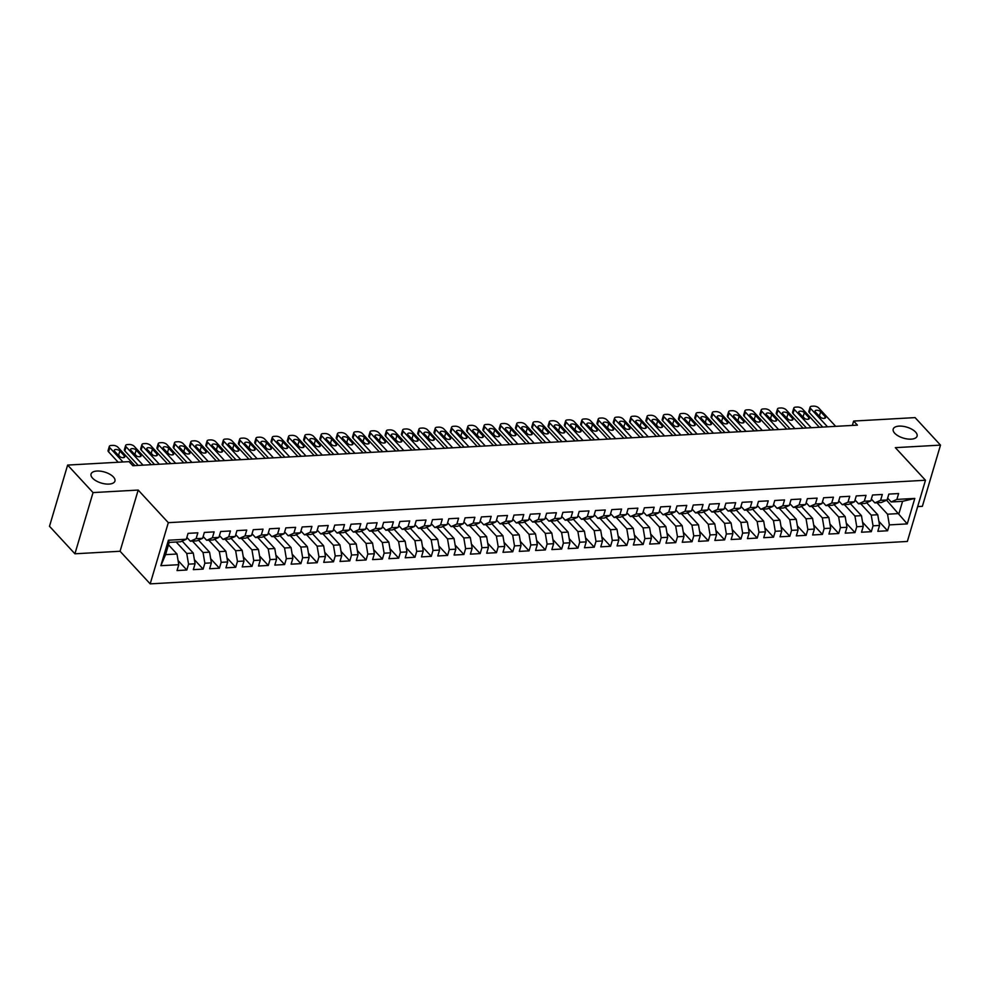 <?xml version="1.0" encoding="UTF-8"?>
<svg xmlns="http://www.w3.org/2000/svg" width="990" height="990" viewBox="0 0 990 990"><rect width="100%" height="100%" fill="white"/><g stroke="black" fill="none" stroke-linecap="round" stroke-linejoin="round"><path stroke-width="1.49" d="M894.712 433.224A12.449 5.742 -163.5 0 1 893.203 429.103A12.449 5.742 -163.5 0 1 902.818 426.282A12.449 5.742 -163.5 0 1 915.564 432.048A12.449 5.742 -163.5 0 1 917.074 436.169A12.449 5.742 -163.5 0 1 907.459 438.991A12.449 5.742 -163.5 0 1 894.712 433.224M92.565 478.145A12.449 5.742 -163.5 0 1 91.055 474.037A12.449 5.742 -163.5 0 1 100.671 471.203A12.449 5.742 -163.5 0 1 113.417 476.982A12.449 5.742 -163.5 0 1 114.927 481.103A12.449 5.742 -163.5 0 1 105.311 483.924A12.449 5.742 -163.5 0 1 92.565 478.145M917.68 506.583L922.371 506.323L940.5 445.116L915.082 417.607L853.64 421.059L852.353 425.415M150.183 583.865L907.347 541.456L925.477 480.249L168.312 522.671L150.183 583.865L120.062 551.257L138.192 490.062L93.048 492.587L74.918 553.794L120.062 551.257M74.918 553.794L49.5 526.284L67.629 465.077L93.048 492.587M160.85 565.698L168.399 540.231L186.33 539.228L180.601 541.765L169.191 542.409L165.565 554.648L160.85 565.698L178.782 564.696L177.037 570.562L186.813 570.017L188.558 564.152L195.079 563.78L193.335 569.658L203.111 569.101L204.856 563.236L211.377 562.865L209.633 568.743L219.409 568.198L221.154 562.32L227.675 561.961L225.93 567.827L235.707 567.282L237.452 561.404L243.973 561.045L242.228 566.911L252.004 566.367L253.749 560.501L260.271 560.13L258.526 566.008L268.302 565.451L270.047 559.585L276.569 559.214L274.824 565.092L284.6 564.548L286.345 558.669L292.854 558.311L291.122 564.176L300.898 563.632L302.643 557.754L309.152 557.395L307.42 563.261L317.196 562.716L318.941 556.85L325.45 556.479L323.718 562.357L333.494 561.8L335.239 555.935L341.748 555.563L340.015 561.441L349.792 560.897L351.537 555.019L358.046 554.66L356.313 560.526L366.09 559.981L367.822 554.103L374.344 553.744L372.611 559.61L382.387 559.065L384.12 553.2L390.642 552.828L388.909 558.694L398.685 558.15L400.418 552.284L406.94 551.913L405.207 557.791L414.983 557.234L416.716 551.368L423.237 550.997L421.505 556.875L431.281 556.331L433.014 550.452L439.535 550.093L437.79 555.959L447.579 555.415L449.312 549.537L455.833 549.178L454.088 555.043L463.877 554.499L465.609 548.633L472.131 548.262L470.386 554.14L480.175 553.583L481.907 547.718L488.429 547.346L486.684 553.224L496.46 552.68L498.205 546.802L504.727 546.443L502.982 552.309L512.758 551.764L514.503 545.886L521.025 545.527L519.28 551.393L529.056 550.848L530.801 544.983L537.322 544.611L535.578 550.49L545.354 549.933L547.099 544.067L553.62 543.696L551.875 549.574L561.652 549.029L563.397 543.151L569.918 542.792L568.173 548.658L577.95 548.114L579.695 542.235L586.216 541.876L584.471 547.742L594.248 547.198L595.992 541.332L602.502 540.961L600.769 546.839L610.545 546.282L612.29 540.416L618.8 540.045L617.067 545.923L626.843 545.379L628.588 539.5L635.097 539.142L633.365 545.007L643.141 544.463L644.886 538.585L651.395 538.226L649.663 544.092L659.439 543.547L661.184 537.669L667.693 537.31L665.961 543.176L675.737 542.631L677.469 536.766L683.991 536.394L682.259 542.273L692.035 541.716L693.767 535.85L700.289 535.479L698.556 541.357L708.333 540.812L710.065 534.934L716.587 534.575L714.854 540.441L724.63 539.896L726.363 534.018L732.885 533.659L731.152 539.525L740.928 538.981L742.661 533.115L749.183 532.744L747.438 538.622L757.226 538.065L758.959 532.199L765.48 531.828L763.736 537.706L773.524 537.162L775.257 531.284L781.778 530.925L780.033 536.79L789.822 536.246L791.554 530.368L798.076 530.009L796.331 535.875L806.107 535.33L807.852 529.464L814.374 529.093L812.629 534.971L822.405 534.414L824.15 528.549L830.672 528.177L828.927 534.056L838.703 533.511L840.448 527.633L846.97 527.274L845.225 533.14L855.001 532.595L856.746 526.717L863.268 526.358L861.523 532.224L871.299 531.679L873.044 525.814L879.566 525.442L877.821 531.321L887.597 530.764L878.86 521.309M886.595 500.197L907.261 523.896L914.81 498.416L896.878 499.418L898.623 493.552L888.847 494.097L887.102 499.975L880.593 500.334L882.325 494.468L872.549 495.012L870.804 500.878L864.295 501.249L866.027 495.371L856.251 495.928L854.506 501.794L847.997 502.165L849.729 496.287L839.953 496.844L838.208 502.71L831.699 503.081L833.432 497.203L823.655 497.747L821.923 503.625L815.401 503.984L817.134 498.118L807.357 498.663L805.625 504.541L799.103 504.9L800.836 499.034L791.06 499.579L789.327 505.445L782.805 505.816L784.538 499.938L774.762 500.495L773.029 506.36L766.508 506.732L768.24 500.853L758.464 501.398L756.731 507.276L750.21 507.635L751.942 501.769L742.166 502.314L740.433 508.192L733.912 508.551L735.657 502.685L725.868 503.229L724.135 509.095L717.614 509.466L719.359 503.588L709.57 504.145L707.838 510.011L701.316 510.382L703.061 504.504L693.272 505.049L691.54 510.927L685.018 511.286L686.763 505.42L676.987 505.964L675.242 511.842L668.72 512.201L670.465 506.336L660.689 506.88L658.944 512.746L652.422 513.117L654.167 507.239L644.391 507.796L642.646 513.662L636.125 514.033L637.869 508.155L628.093 508.699L626.348 514.577L619.827 514.936L621.572 509.07L611.795 509.615L610.05 515.493L603.529 515.852L605.274 509.986L595.497 510.531L593.753 516.396L587.231 516.768L588.976 510.902L579.2 511.446L577.455 517.312L570.945 517.683L572.678 511.805L562.902 512.362L561.157 518.228L554.648 518.599L556.38 512.721L546.604 513.265L544.859 519.144L538.35 519.503L540.082 513.637L530.306 514.181L528.561 520.059L522.052 520.418L523.784 514.553L514.008 515.097L512.275 520.963L505.754 521.334L507.486 515.456L497.71 516.013L495.978 521.879L489.456 522.25L491.189 516.372L481.412 516.916L479.68 522.794L473.158 523.153L474.891 517.287L465.114 517.832L463.382 523.71L456.86 524.069L458.593 518.203L448.817 518.748L447.084 524.613L440.562 524.985L442.295 519.107L432.519 519.663L430.786 525.529L424.264 525.9L426.009 520.022L416.221 520.567L414.488 526.445L407.967 526.804L409.712 520.938L399.923 521.482L398.19 527.361L391.669 527.72L393.414 521.854L383.625 522.398L381.893 528.264L375.371 528.635L377.116 522.757L367.339 523.314L365.595 529.18L359.073 529.551L360.818 523.673L351.042 524.217L349.297 530.096L342.775 530.454L344.52 524.589L334.744 525.133L332.999 531.011L326.477 531.37L328.222 525.504L318.446 526.049L316.701 531.927L310.179 532.286L311.924 526.42L302.148 526.965L300.403 532.83L293.882 533.202L295.626 527.324L285.85 527.88L284.105 533.746L277.584 534.117L279.329 528.239L269.552 528.784L267.807 534.662L261.298 535.021L263.031 529.155L253.254 529.7L251.51 535.578L245 535.937L246.733 530.071L236.957 530.615L235.212 536.481L228.702 536.852L230.435 530.974L220.659 531.531L218.914 537.397L212.404 537.768L214.137 531.89L204.361 532.434L202.628 538.312L196.107 538.671L197.839 532.806L188.063 533.35L186.33 539.228M907.261 523.896L889.342 524.898L887.597 530.764M67.629 465.077L129.071 461.637L132.833 465.721L857.414 425.131L853.64 421.059M866.646 502.734L877.759 514.75L871.237 515.122L860.657 503.675M879.566 525.442L877.759 514.75M873.044 525.814L871.237 515.122M914.81 498.416L902.571 501.324L891.161 501.967L887.646 498.156M896.878 499.418L891.161 501.967M850.348 503.638L861.461 515.666L854.939 516.025L844.371 504.591M863.268 526.358L861.461 515.666M856.746 526.717L854.939 516.025M887.102 499.975L881.385 502.512L874.863 502.883L871.349 499.071M880.593 500.334L874.863 502.883M834.05 504.554L845.163 516.582L838.641 516.941L828.073 505.494M846.97 527.274L845.163 516.582M840.448 527.633L838.641 516.941M870.804 500.878L865.087 503.427L858.565 503.786L855.051 499.987M864.295 501.249L858.565 503.786M817.752 505.469L828.865 517.485L822.344 517.857L811.775 506.41M830.672 528.177L828.865 517.485M824.15 528.549L822.344 517.857M854.506 501.794L848.789 504.343L842.267 504.702L838.753 500.903M847.997 502.165L842.267 504.702M801.455 506.385L812.567 518.401L806.046 518.772L795.477 507.325M814.374 529.093L812.567 518.401M807.852 529.464L806.046 518.772M838.208 502.71L832.491 505.246L825.969 505.618L822.455 501.806M831.699 503.081L825.969 505.618M785.157 507.288L796.269 519.317L789.748 519.676L779.179 508.241M798.076 530.009L796.269 519.317M791.554 530.368L789.748 519.676M821.923 503.625L816.193 506.162L809.672 506.534L806.157 502.722M815.401 503.984L809.672 506.534M768.859 508.204L779.971 520.233L773.45 520.591L762.882 509.145M781.778 530.925L779.971 520.233M775.257 531.284L773.45 520.591M805.625 504.541L799.895 507.078L793.374 507.437L789.859 503.638M799.103 504.9L793.374 507.437M752.573 509.12L763.674 521.136L757.152 521.507L746.584 510.06M765.48 531.828L763.674 521.136M758.959 532.199L757.152 521.507M789.327 505.445L783.597 507.994L777.076 508.353L773.561 504.554M782.805 505.816L777.076 508.353M736.275 510.036L747.376 522.052L740.854 522.423L730.286 510.976M749.183 532.744L747.376 522.052M742.661 533.115L740.854 522.423M773.029 506.36L767.299 508.897L760.778 509.268L757.263 505.457M766.508 506.732L760.778 509.268M719.977 510.951L731.078 522.968L724.556 523.326L713.988 511.892M732.885 533.659L731.078 522.968M726.363 534.018L724.556 523.326M756.731 507.276L751.002 509.813L744.48 510.184L740.966 506.373M750.21 507.635L744.48 510.184M703.68 511.855L714.78 523.883L708.258 524.242L697.69 512.795M716.587 534.575L714.78 523.883M710.065 534.934L708.258 524.242M740.433 508.192L734.704 510.729L728.182 511.088L724.668 507.288M733.912 508.551L728.182 511.088M687.382 512.771L698.482 524.787L691.961 525.158L681.392 513.711M700.289 535.479L698.482 524.787M693.767 535.85L691.961 525.158M724.135 509.095L718.406 511.644L711.884 512.003L708.37 508.204M717.614 509.466L711.884 512.003M671.084 513.686L682.184 525.702L675.675 526.074L665.094 514.627M683.991 536.394L682.184 525.702M677.469 536.766L675.675 526.074M707.838 510.011L702.108 512.548L695.586 512.919L692.072 509.108M701.316 510.382L695.586 512.919M654.786 514.602L665.886 526.618L659.377 526.989L648.797 515.543M667.693 537.31L665.886 526.618M661.184 537.669L659.377 526.989M691.54 510.927L685.81 513.464L679.301 513.835L675.774 510.023M685.018 511.286L679.301 513.835M638.488 515.505L649.588 527.534L643.079 527.893L632.499 516.446M651.395 538.226L649.588 527.534M644.886 538.585L643.079 527.893M675.242 511.842L669.512 514.379L663.003 514.738L659.476 510.939M668.72 512.201L663.003 514.738M622.19 516.421L633.291 528.45L626.781 528.808L616.201 517.362M635.097 539.142L633.291 528.45M628.588 539.5L626.781 528.808M658.944 512.746L653.214 515.295L646.705 515.654L643.178 511.855M652.422 513.117L646.705 515.654M605.892 517.337L617.005 529.353L610.484 529.724L599.903 518.277M618.8 540.045L617.005 529.353M612.29 540.416L610.484 529.724M642.646 513.662L636.916 516.198L630.407 516.57L626.893 512.758M636.125 514.033L630.407 516.57M589.595 518.253L600.707 530.269L594.186 530.64L583.605 519.193M602.502 540.961L600.707 530.269M595.992 541.332L594.186 530.64M626.348 514.577L620.631 517.114L614.109 517.485L610.595 513.674M619.827 514.936L614.109 517.485M573.297 519.156L584.409 531.185L577.888 531.543L567.307 520.109M586.216 541.876L584.409 531.185M579.695 542.235L577.888 531.543M610.05 515.493L604.333 518.03L597.812 518.401L594.297 514.59M603.529 515.852L597.812 518.401M556.999 520.072L568.111 532.1L561.59 532.459L551.009 521.012M569.918 542.792L568.111 532.1M563.397 543.151L561.59 532.459M593.753 516.396L588.035 518.946L581.514 519.304L577.999 515.505M587.231 516.768L581.514 519.304M540.701 520.988L551.814 533.004L545.292 533.375L534.724 521.928M553.62 543.696L551.814 533.004M547.099 544.067L545.292 533.375M577.455 517.312L571.737 519.861L565.216 520.22L561.701 516.421M570.945 517.683L565.216 520.22M524.403 521.903L535.516 533.919L528.994 534.291L518.426 522.844M537.322 544.611L535.516 533.919M530.801 544.983L528.994 534.291M561.157 518.228L555.439 520.765L548.918 521.136L545.403 517.325M554.648 518.599L548.918 521.136M508.105 522.807L519.218 534.835L512.696 535.194L502.128 523.76M521.025 545.527L519.218 534.835M514.503 545.886L512.696 535.194M544.859 519.144L539.142 521.681L532.62 522.052L529.106 518.24M538.35 519.503L532.62 522.052M491.807 523.722L502.92 535.751L496.398 536.11L485.83 524.663M504.727 546.443L502.92 535.751M498.205 546.802L496.398 536.11M528.561 520.059L522.844 522.596L516.322 522.955L512.808 519.156M522.052 520.418L516.322 522.955M475.509 524.638L486.622 536.654L480.101 537.025L469.532 525.579M488.429 547.346L486.622 536.654M481.907 547.718L480.101 537.025M512.275 520.963L506.546 523.512L500.024 523.871L496.51 520.072M505.754 521.334L500.024 523.871M459.212 525.554L470.324 537.57L463.803 537.941L453.234 526.494M472.131 548.262L470.324 537.57M465.609 548.633L463.803 537.941M495.978 521.879L490.248 524.415L483.726 524.787L480.212 520.975M489.456 522.25L483.726 524.787M442.926 526.47L454.026 538.486L447.505 538.845L436.937 527.41M455.833 549.178L454.026 538.486M449.312 549.537L447.505 538.845M479.68 522.794L473.95 525.331L467.429 525.702L463.914 521.891M473.158 523.153L467.429 525.702M426.628 527.373L437.729 539.402L431.207 539.76L420.639 528.314M439.535 550.093L437.729 539.402M433.014 550.452L431.207 539.76M463.382 523.71L457.652 526.247L451.131 526.606L447.616 522.807M456.86 524.069L451.131 526.606M410.33 528.289L421.431 540.317L414.909 540.676L404.341 529.229M423.237 550.997L421.431 540.317M416.716 551.368L414.909 540.676M447.084 524.613L441.354 527.163L434.833 527.521L431.318 523.722M440.562 524.985L434.833 527.521M394.032 529.205L405.133 541.221L398.611 541.592L388.043 530.145M406.94 551.913L405.133 541.221M400.418 552.284L398.611 541.592M430.786 525.529L425.057 528.066L418.535 528.437L415.02 524.626M424.264 525.9L418.535 528.437M377.735 530.12L388.835 542.136L382.313 542.508L371.745 531.061M390.642 552.828L388.835 542.136M384.12 553.2L382.313 542.508M414.488 526.445L408.759 528.982L402.237 529.353L398.723 525.542M407.967 526.804L402.237 529.353M361.437 531.024L372.537 543.052L366.028 543.411L355.447 531.976M374.344 553.744L372.537 543.052M367.822 554.103L366.028 543.411M398.19 527.361L392.461 529.898L385.939 530.256L382.425 526.457M391.669 527.72L385.939 530.256M345.139 531.939L356.239 543.968L349.73 544.327L339.149 532.88M358.046 554.66L356.239 543.968M351.537 555.019L349.73 544.327M381.893 528.264L376.163 530.813L369.654 531.172L366.127 527.373M375.371 528.635L369.654 531.172M328.841 532.855L339.941 544.871L333.432 545.243L322.851 533.796M341.748 555.563L339.941 544.871M335.239 555.935L333.432 545.243M365.595 529.18L359.865 531.729L353.356 532.088L349.829 528.276M359.073 529.551L353.356 532.088M312.543 533.771L323.643 545.787L317.134 546.158L306.553 534.711M325.45 556.479L323.643 545.787M318.941 556.85L317.134 546.158M349.297 530.096L343.567 532.632L337.058 533.004L333.531 529.192M342.775 530.454L337.058 533.004M296.245 534.674L307.358 546.703L300.836 547.062L290.256 535.627M309.152 557.395L307.358 546.703M302.643 557.754L300.836 547.062M332.999 531.011L327.269 533.548L320.76 533.919L317.246 530.108M326.477 531.37L320.76 533.919M279.947 535.59L291.06 547.619L284.538 547.977L273.958 536.531M292.854 558.311L291.06 547.619M286.345 558.669L284.538 547.977M316.701 531.927L310.984 534.464L304.462 534.823L300.948 531.024M310.179 532.286L304.462 534.823M263.649 536.506L274.762 548.522L268.24 548.893L257.66 537.446M276.569 559.214L274.762 548.522M270.047 559.585L268.24 548.893M300.403 532.83L294.686 535.38L288.164 535.739L284.65 531.939M293.882 533.202L288.164 535.739M247.352 537.422L258.464 549.438L251.943 549.809L241.362 538.362M260.271 560.13L258.464 549.438M253.749 560.501L251.943 549.809M284.105 533.746L278.388 536.283L271.866 536.654L268.352 532.843M277.584 534.117L271.866 536.654M231.054 538.337L242.166 550.353L235.645 550.712L225.077 539.278M243.973 561.045L242.166 550.353M237.452 561.404L235.645 550.712M267.807 534.662L262.09 537.199L255.569 537.57L252.054 533.759M261.298 535.021L255.569 537.57M214.756 539.241L225.869 551.269L219.347 551.628L208.779 540.181M227.675 561.961L225.869 551.269M221.154 562.32L219.347 551.628M251.51 535.578L245.792 538.115L239.271 538.473L235.756 534.674M245 535.937L239.271 538.473M198.458 540.156L209.571 552.173L203.049 552.544L192.481 541.097M211.377 562.865L209.571 552.173M204.856 563.236L203.049 552.544M235.212 536.481L229.494 539.03L222.973 539.389L219.458 535.59M228.702 536.852L222.973 539.389M182.16 541.072L193.273 553.088L186.751 553.46L176.183 542.013M195.079 563.78L193.273 553.088M188.558 564.152L186.751 553.46M218.914 537.397L213.197 539.934L206.675 540.305L203.16 536.493M212.404 537.768L206.675 540.305M168.473 544.809L176.975 554.004L165.565 554.648M178.782 564.696L176.975 554.004M202.628 538.312L196.899 540.849L190.377 541.221L186.863 537.409M196.107 538.671L190.377 541.221M138.192 490.062L168.312 522.671M940.5 445.116L895.356 447.653L925.477 480.249M876.954 502.759L887.535 514.206L898.945 513.562L902.571 501.324M168.399 540.231L169.191 542.409M889.342 524.898L887.535 514.206M186.813 570.017L178.076 560.563M203.111 569.101L194.374 559.647M219.409 568.198L210.672 558.731M235.707 567.282L226.97 557.828M252.004 566.367L243.268 556.912M268.302 565.451L259.566 555.996M284.6 564.548L275.863 555.081M300.898 563.632L292.161 554.177M317.196 562.716L308.459 553.261M333.494 561.8L324.757 552.346M349.792 560.897L341.055 551.43M366.09 559.981L357.353 550.527M382.387 559.065L373.651 549.611M398.685 558.15L389.949 548.695M414.983 557.234L406.246 547.779M431.281 556.331L422.544 546.876M447.579 555.415L438.842 545.96M463.877 554.499L455.14 545.044M480.175 553.583L471.438 544.129M496.46 552.68L487.724 543.213M512.758 551.764L504.021 542.31M529.056 550.848L520.319 541.394M545.354 549.933L536.617 540.478M561.652 549.029L552.915 539.562M577.95 548.114L569.213 538.659M594.248 547.198L585.511 537.743M610.545 546.282L601.809 536.827M626.843 545.379L618.107 535.912M643.141 544.463L634.404 535.008M659.439 543.547L650.702 534.093M675.737 542.631L667 533.177M692.035 541.716L683.298 532.261M708.333 540.812L699.596 531.358M724.63 539.896L715.894 530.442M740.928 538.981L732.192 529.526M757.226 538.065L748.49 528.611M773.524 537.162L764.787 527.695M789.822 536.246L781.085 526.791M806.107 535.33L797.371 525.876M822.405 534.414L813.669 524.96M838.703 533.511L829.966 524.044M855.001 532.595L846.264 523.141M871.299 531.679L862.562 522.225M122.983 461.983L109.791 447.703A3.886 1.794 16.5 0 1 109.321 446.416A3.886 1.794 16.5 0 1 111.165 445.475L112.798 445.389A3.886 1.794 16.5 0 1 117.934 447.245L134.888 465.597M109.321 446.416L108.096 450.549A3.886 1.794 -163.5 0 0 108.566 451.836L118.181 462.243M114.642 451.292A3.106 1.435 -163.5 0 1 114.271 450.252A3.106 1.435 -163.5 0 1 116.672 449.547A3.106 1.435 -163.5 0 1 119.852 450.995L124.381 455.883A3.106 1.435 -163.5 0 1 124.752 456.91A3.106 1.435 -163.5 0 1 122.352 457.615A3.106 1.435 -163.5 0 1 119.159 456.18L114.642 451.292M117.402 454.262A3.106 1.435 -163.5 0 1 118.627 455.128L120.396 457.034M143.043 465.139L126.089 446.787A3.886 1.794 16.5 0 1 125.619 445.5A3.886 1.794 16.5 0 1 127.463 444.572L129.084 444.473A3.886 1.794 16.5 0 1 134.232 446.329L151.185 464.681M125.619 445.5L124.394 449.633A3.886 1.794 -163.5 0 0 124.864 450.92L138.241 465.411M130.94 450.376A3.106 1.435 -163.5 0 1 130.569 449.349A3.106 1.435 -163.5 0 1 132.969 448.643A3.106 1.435 -163.5 0 1 136.15 450.079L140.667 454.967A3.106 1.435 -163.5 0 1 141.05 456.006A3.106 1.435 -163.5 0 1 138.65 456.712A3.106 1.435 -163.5 0 1 135.457 455.264L130.94 450.376M133.687 453.358A3.106 1.435 -163.5 0 1 134.925 454.212L136.694 456.13M159.34 464.236L142.374 445.871A3.886 1.794 16.5 0 1 141.917 444.584A3.886 1.794 16.5 0 1 143.76 443.656L145.382 443.557A3.886 1.794 16.5 0 1 150.53 445.413L167.483 463.778M141.917 444.584L140.691 448.718A3.886 1.794 -163.5 0 0 141.162 450.005L154.539 464.496M147.238 449.46A3.106 1.435 -163.5 0 1 146.854 448.433A3.106 1.435 -163.5 0 1 149.267 447.728A3.106 1.435 -163.5 0 1 152.448 449.163L156.965 454.064A3.106 1.435 -163.5 0 1 157.348 455.091A3.106 1.435 -163.5 0 1 154.947 455.796A3.106 1.435 -163.5 0 1 151.755 454.348L147.238 449.46M149.985 452.442A3.106 1.435 -163.5 0 1 151.222 453.309L152.992 455.214M175.638 463.32L158.672 444.956A3.886 1.794 16.5 0 1 158.202 443.668A3.886 1.794 16.5 0 1 160.058 442.74L161.679 442.654A3.886 1.794 16.5 0 1 166.827 444.51L183.781 462.862M158.202 443.668L156.977 447.814A3.886 1.794 -163.5 0 0 157.447 449.101L170.837 463.58M163.536 448.544A3.106 1.435 -163.5 0 1 163.152 447.517A3.106 1.435 -163.5 0 1 165.565 446.812A3.106 1.435 -163.5 0 1 168.746 448.26L173.262 453.148A3.106 1.435 -163.5 0 1 173.646 454.175A3.106 1.435 -163.5 0 1 171.245 454.88A3.106 1.435 -163.5 0 1 168.053 453.432L163.536 448.544M166.283 451.527A3.106 1.435 -163.5 0 1 167.52 452.393L169.29 454.299M191.936 462.404L174.97 444.052A3.886 1.794 16.5 0 1 174.5 442.765A3.886 1.794 16.5 0 1 176.356 441.825L177.977 441.738A3.886 1.794 16.5 0 1 183.125 443.594L200.079 461.946M174.5 442.765L173.275 446.898A3.886 1.794 -163.5 0 0 173.745 448.185L187.135 462.677M179.833 447.629A3.106 1.435 -163.5 0 1 179.45 446.601A3.106 1.435 -163.5 0 1 181.863 445.896A3.106 1.435 -163.5 0 1 185.043 447.344L189.56 452.232A3.106 1.435 -163.5 0 1 189.944 453.259A3.106 1.435 -163.5 0 1 187.543 453.964A3.106 1.435 -163.5 0 1 184.35 452.529L179.833 447.629M182.581 450.611A3.106 1.435 -163.5 0 1 183.818 451.477L185.588 453.383M208.234 461.489L191.268 443.136A3.886 1.794 16.5 0 1 190.798 441.849A3.886 1.794 16.5 0 1 192.654 440.921L194.275 440.822A3.886 1.794 16.5 0 1 199.423 442.679L216.377 461.031M190.798 441.849L189.573 445.983A3.886 1.794 -163.5 0 0 190.043 447.27L203.433 461.761M196.131 446.725A3.106 1.435 -163.5 0 1 195.748 445.698A3.106 1.435 -163.5 0 1 198.161 444.98A3.106 1.435 -163.5 0 1 201.341 446.428L205.858 451.316A3.106 1.435 -163.5 0 1 206.242 452.356A3.106 1.435 -163.5 0 1 203.829 453.061A3.106 1.435 -163.5 0 1 200.648 451.613L196.131 446.725M198.879 449.707A3.106 1.435 -163.5 0 1 200.116 450.561L201.886 452.479M224.532 460.573L207.566 442.221A3.886 1.794 16.5 0 1 207.096 440.934A3.886 1.794 16.5 0 1 208.952 440.006L210.573 439.907A3.886 1.794 16.5 0 1 215.721 441.763L232.675 460.127M207.096 440.934L205.871 445.067A3.886 1.794 -163.5 0 0 206.341 446.354L219.731 460.845M212.429 445.809A3.106 1.435 -163.5 0 1 212.046 444.782A3.106 1.435 -163.5 0 1 214.446 444.077A3.106 1.435 -163.5 0 1 217.639 445.512L222.156 450.413A3.106 1.435 -163.5 0 1 222.54 451.44A3.106 1.435 -163.5 0 1 220.126 452.145A3.106 1.435 -163.5 0 1 216.946 450.697L212.429 445.809M215.177 448.792A3.106 1.435 -163.5 0 1 216.414 449.646L218.184 451.564M240.83 459.669L223.864 441.305A3.886 1.794 16.5 0 1 223.394 440.018A3.886 1.794 16.5 0 1 225.237 439.09L226.871 439.003A3.886 1.794 16.5 0 1 232.019 440.859L248.973 459.212M223.394 440.018L222.168 444.164A3.886 1.794 -163.5 0 0 222.639 445.45L236.028 459.929M228.727 444.894A3.106 1.435 -163.5 0 1 228.344 443.867A3.106 1.435 -163.5 0 1 230.744 443.161A3.106 1.435 -163.5 0 1 233.937 444.609L238.454 449.497A3.106 1.435 -163.5 0 1 238.838 450.524A3.106 1.435 -163.5 0 1 236.424 451.23A3.106 1.435 -163.5 0 1 233.244 449.782L228.727 444.894M231.474 447.876A3.106 1.435 -163.5 0 1 232.712 448.742L234.481 450.648M257.128 458.754L240.162 440.401A3.886 1.794 16.5 0 1 239.691 439.114A3.886 1.794 16.5 0 1 241.535 438.174L243.169 438.087A3.886 1.794 16.5 0 1 248.317 439.944L265.271 458.296M239.691 439.114L238.466 443.248A3.886 1.794 -163.5 0 0 238.937 444.535L252.326 459.026M245.025 443.978A3.106 1.435 -163.5 0 1 244.641 442.951A3.106 1.435 -163.5 0 1 247.042 442.245A3.106 1.435 -163.5 0 1 250.235 443.693L254.752 448.581A3.106 1.435 -163.5 0 1 255.123 449.608A3.106 1.435 -163.5 0 1 252.722 450.314A3.106 1.435 -163.5 0 1 249.542 448.878L245.025 443.978M247.772 446.96A3.106 1.435 -163.5 0 1 249.01 447.827L250.779 449.732M273.426 457.838L256.46 439.486A3.886 1.794 16.5 0 1 255.989 438.199A3.886 1.794 16.5 0 1 257.833 437.258L259.467 437.172A3.886 1.794 16.5 0 1 264.615 439.028L281.568 457.38M255.989 438.199L254.764 442.332A3.886 1.794 -163.5 0 0 255.234 443.619L268.624 458.11M261.31 443.075A3.106 1.435 -163.5 0 1 260.939 442.035A3.106 1.435 -163.5 0 1 263.34 441.33A3.106 1.435 -163.5 0 1 266.533 442.778L271.05 447.666A3.106 1.435 -163.5 0 1 271.421 448.693A3.106 1.435 -163.5 0 1 269.02 449.411A3.106 1.435 -163.5 0 1 265.84 447.963L261.31 443.075M264.07 446.057A3.106 1.435 -163.5 0 1 265.308 446.911L267.077 448.829M289.711 456.922L272.757 438.57A3.886 1.794 16.5 0 1 272.287 437.283A3.886 1.794 16.5 0 1 274.131 436.355L275.764 436.256A3.886 1.794 16.5 0 1 280.913 438.112L297.866 456.477M272.287 437.283L271.062 441.416A3.886 1.794 -163.5 0 0 271.532 442.703L284.922 457.194M277.608 442.159A3.106 1.435 -163.5 0 1 277.237 441.132A3.106 1.435 -163.5 0 1 279.638 440.426A3.106 1.435 -163.5 0 1 282.831 441.862L287.347 446.75A3.106 1.435 -163.5 0 1 287.719 447.789A3.106 1.435 -163.5 0 1 285.318 448.495A3.106 1.435 -163.5 0 1 282.138 447.047L277.608 442.159M280.368 445.141A3.106 1.435 -163.5 0 1 281.606 445.995L283.363 447.913M306.009 456.019L289.055 437.654A3.886 1.794 16.5 0 1 288.585 436.367A3.886 1.794 16.5 0 1 290.429 435.439L292.062 435.353A3.886 1.794 16.5 0 1 297.198 437.196L314.164 455.561M288.585 436.367L287.36 440.5A3.886 1.794 -163.5 0 0 287.83 441.8L301.22 456.279M293.906 441.243A3.106 1.435 -163.5 0 1 293.535 440.216A3.106 1.435 -163.5 0 1 295.936 439.511A3.106 1.435 -163.5 0 1 299.129 440.958L303.645 445.846A3.106 1.435 -163.5 0 1 304.017 446.874A3.106 1.435 -163.5 0 1 301.616 447.579A3.106 1.435 -163.5 0 1 298.435 446.131L293.906 441.243M296.666 444.225A3.106 1.435 -163.5 0 1 297.903 445.092L299.661 446.997M322.307 455.103L305.353 436.751A3.886 1.794 16.5 0 1 304.883 435.464A3.886 1.794 16.5 0 1 306.727 434.523L308.36 434.437A3.886 1.794 16.5 0 1 313.496 436.293L330.462 454.645M304.883 435.464L303.658 439.597A3.886 1.794 -163.5 0 0 304.128 440.884L317.518 455.375M310.204 440.327A3.106 1.435 -163.5 0 1 309.833 439.3A3.106 1.435 -163.5 0 1 312.234 438.595A3.106 1.435 -163.5 0 1 315.426 440.043L319.943 444.931A3.106 1.435 -163.5 0 1 320.314 445.958A3.106 1.435 -163.5 0 1 317.914 446.663A3.106 1.435 -163.5 0 1 314.721 445.228L310.204 440.327M312.964 443.31A3.106 1.435 -163.5 0 1 314.201 444.176L315.959 446.082M338.605 454.187L321.651 435.835A3.886 1.794 16.5 0 1 321.181 434.548A3.886 1.794 16.5 0 1 323.025 433.608L324.658 433.521A3.886 1.794 16.5 0 1 329.794 435.377L346.76 453.729M321.181 434.548L319.956 438.681A3.886 1.794 -163.5 0 0 320.426 439.968L333.816 454.46M326.502 439.424A3.106 1.435 -163.5 0 1 326.131 438.384A3.106 1.435 -163.5 0 1 328.532 437.679A3.106 1.435 -163.5 0 1 331.724 439.127L336.241 444.015A3.106 1.435 -163.5 0 1 336.612 445.042A3.106 1.435 -163.5 0 1 334.212 445.748A3.106 1.435 -163.5 0 1 331.019 444.312L326.502 439.424M329.262 442.394A3.106 1.435 -163.5 0 1 330.499 443.26L332.256 445.166M354.903 453.272L337.949 434.919A3.886 1.794 16.5 0 1 337.479 433.632A3.886 1.794 16.5 0 1 339.322 432.704L340.956 432.605A3.886 1.794 16.5 0 1 346.092 434.462L363.058 452.814M337.479 433.632L336.254 437.766A3.886 1.794 -163.5 0 0 336.724 439.053L350.114 453.544M342.8 438.508A3.106 1.435 -163.5 0 1 342.429 437.481A3.106 1.435 -163.5 0 1 344.829 436.776A3.106 1.435 -163.5 0 1 348.022 438.211L352.539 443.099A3.106 1.435 -163.5 0 1 352.91 444.139A3.106 1.435 -163.5 0 1 350.51 444.844A3.106 1.435 -163.5 0 1 347.317 443.396L342.8 438.508M345.56 441.49A3.106 1.435 -163.5 0 1 346.797 442.344L348.554 444.262M371.2 452.368L354.247 434.004A3.886 1.794 16.5 0 1 353.776 432.717A3.886 1.794 16.5 0 1 355.62 431.789L357.254 431.69A3.886 1.794 16.5 0 1 362.389 433.546L379.356 451.91M353.776 432.717L352.551 436.85A3.886 1.794 -163.5 0 0 353.022 438.137L366.411 452.628M359.098 437.592A3.106 1.435 -163.5 0 1 358.726 436.565A3.106 1.435 -163.5 0 1 361.127 435.86A3.106 1.435 -163.5 0 1 364.32 437.295L368.837 442.196A3.106 1.435 -163.5 0 1 369.208 443.223A3.106 1.435 -163.5 0 1 366.807 443.928A3.106 1.435 -163.5 0 1 363.615 442.481L359.098 437.592M361.857 440.575A3.106 1.435 -163.5 0 1 363.095 441.441L364.852 443.347M387.498 451.452L370.545 433.1A3.886 1.794 16.5 0 1 370.074 431.813A3.886 1.794 16.5 0 1 371.918 430.873L373.552 430.786A3.886 1.794 16.5 0 1 378.687 432.642L395.654 450.995M370.074 431.813L368.849 435.946A3.886 1.794 -163.5 0 0 369.32 437.233L382.709 451.725M375.396 436.677A3.106 1.435 -163.5 0 1 375.024 435.65A3.106 1.435 -163.5 0 1 377.425 434.944A3.106 1.435 -163.5 0 1 380.618 436.392L385.135 441.28A3.106 1.435 -163.5 0 1 385.506 442.307A3.106 1.435 -163.5 0 1 383.105 443.013A3.106 1.435 -163.5 0 1 379.913 441.565L375.396 436.677M378.155 439.659A3.106 1.435 -163.5 0 1 379.393 440.525L381.15 442.431M403.796 450.537L386.843 432.185A3.886 1.794 16.5 0 1 386.372 430.897A3.886 1.794 16.5 0 1 388.216 429.957L389.85 429.87A3.886 1.794 16.5 0 1 394.985 431.727L411.951 450.079M386.372 430.897L385.147 435.031A3.886 1.794 -163.5 0 0 385.617 436.318L398.995 450.809M391.693 435.773A3.106 1.435 -163.5 0 1 391.322 434.734A3.106 1.435 -163.5 0 1 393.723 434.028A3.106 1.435 -163.5 0 1 396.903 435.476L401.433 440.364A3.106 1.435 -163.5 0 1 401.804 441.392A3.106 1.435 -163.5 0 1 399.403 442.097A3.106 1.435 -163.5 0 1 396.21 440.661L391.693 435.773M394.453 438.743A3.106 1.435 -163.5 0 1 395.691 439.61L397.448 441.515M420.094 449.621L403.14 431.269A3.886 1.794 16.5 0 1 402.67 429.982A3.886 1.794 16.5 0 1 404.514 429.054L406.147 428.955A3.886 1.794 16.5 0 1 411.283 430.811L428.249 449.163M402.67 429.982L401.445 434.115A3.886 1.794 -163.5 0 0 401.915 435.402L415.293 449.893M407.991 434.857A3.106 1.435 -163.5 0 1 407.62 433.83A3.106 1.435 -163.5 0 1 410.021 433.125A3.106 1.435 -163.5 0 1 413.201 434.561L417.731 439.449A3.106 1.435 -163.5 0 1 418.102 440.488A3.106 1.435 -163.5 0 1 415.701 441.193A3.106 1.435 -163.5 0 1 412.508 439.746L407.991 434.857M410.751 437.84A3.106 1.435 -163.5 0 1 411.976 438.694L413.746 440.612M436.392 448.718L419.438 430.353A3.886 1.794 16.5 0 1 418.968 429.066A3.886 1.794 16.5 0 1 420.812 428.138L422.445 428.039A3.886 1.794 16.5 0 1 427.581 429.895L444.535 448.26M418.968 429.066L417.743 433.199A3.886 1.794 -163.5 0 0 418.213 434.486L431.591 448.977M424.289 433.942A3.106 1.435 -163.5 0 1 423.918 432.915A3.106 1.435 -163.5 0 1 426.319 432.209A3.106 1.435 -163.5 0 1 429.499 433.645L434.028 438.545A3.106 1.435 -163.5 0 1 434.4 439.572A3.106 1.435 -163.5 0 1 431.999 440.278A3.106 1.435 -163.5 0 1 428.806 438.83L424.289 433.942M427.049 436.924A3.106 1.435 -163.5 0 1 428.274 437.79L430.044 439.696M452.69 447.802L435.736 429.437A3.886 1.794 16.5 0 1 435.266 428.15A3.886 1.794 16.5 0 1 437.11 427.222L438.731 427.136A3.886 1.794 16.5 0 1 443.879 428.992L460.833 447.344M435.266 428.15L434.041 432.296A3.886 1.794 -163.5 0 0 434.511 433.583L447.888 448.062M440.587 433.026A3.106 1.435 -163.5 0 1 440.216 431.999A3.106 1.435 -163.5 0 1 442.617 431.293A3.106 1.435 -163.5 0 1 445.797 432.741L450.314 437.63A3.106 1.435 -163.5 0 1 450.697 438.657A3.106 1.435 -163.5 0 1 448.297 439.362A3.106 1.435 -163.5 0 1 445.104 437.914L440.587 433.026M443.334 436.008A3.106 1.435 -163.5 0 1 444.572 436.875L446.341 438.78M468.988 446.886L452.022 428.534A3.886 1.794 16.5 0 1 451.564 427.247A3.886 1.794 16.5 0 1 453.408 426.306L455.029 426.22A3.886 1.794 16.5 0 1 460.177 428.076L477.131 446.428M451.564 427.247L450.339 431.38A3.886 1.794 -163.5 0 0 450.809 432.667L464.186 447.158M456.885 432.11A3.106 1.435 -163.5 0 1 456.501 431.083A3.106 1.435 -163.5 0 1 458.914 430.378A3.106 1.435 -163.5 0 1 462.095 431.826L466.612 436.714A3.106 1.435 -163.5 0 1 466.995 437.741A3.106 1.435 -163.5 0 1 464.595 438.446A3.106 1.435 -163.5 0 1 461.402 437.011L456.885 432.11M459.632 435.093A3.106 1.435 -163.5 0 1 460.87 435.959L462.639 437.865M485.286 445.97L468.32 427.618A3.886 1.794 16.5 0 1 467.849 426.331A3.886 1.794 16.5 0 1 469.706 425.403L471.327 425.304A3.886 1.794 16.5 0 1 476.475 427.16L493.428 445.512M467.849 426.331L466.624 430.464A3.886 1.794 -163.5 0 0 467.094 431.751L480.484 446.243M473.183 431.207A3.106 1.435 -163.5 0 1 472.799 430.167A3.106 1.435 -163.5 0 1 475.212 429.462A3.106 1.435 -163.5 0 1 478.393 430.91L482.91 435.798A3.106 1.435 -163.5 0 1 483.293 436.838A3.106 1.435 -163.5 0 1 480.893 437.543A3.106 1.435 -163.5 0 1 477.7 436.095L473.183 431.207M475.93 434.189A3.106 1.435 -163.5 0 1 477.168 435.043L478.937 436.961M501.584 445.055L484.617 426.702A3.886 1.794 16.5 0 1 484.147 425.415A3.886 1.794 16.5 0 1 486.003 424.487L487.625 424.388A3.886 1.794 16.5 0 1 492.772 426.245L509.726 444.609M484.147 425.415L482.922 429.549A3.886 1.794 -163.5 0 0 483.392 430.836L496.782 445.327M489.481 430.291A3.106 1.435 -163.5 0 1 489.097 429.264A3.106 1.435 -163.5 0 1 491.51 428.559A3.106 1.435 -163.5 0 1 494.691 429.994L499.207 434.895A3.106 1.435 -163.5 0 1 499.591 435.922A3.106 1.435 -163.5 0 1 497.178 436.627A3.106 1.435 -163.5 0 1 493.998 435.179L489.481 430.291M492.228 433.274A3.106 1.435 -163.5 0 1 493.466 434.127L495.235 436.046M517.881 444.151L500.915 425.787A3.886 1.794 16.5 0 1 500.445 424.5A3.886 1.794 16.5 0 1 502.301 423.571L503.922 423.485A3.886 1.794 16.5 0 1 509.07 425.341L526.024 443.693M500.445 424.5L499.22 428.645A3.886 1.794 -163.5 0 0 499.69 429.932L513.08 444.411M505.779 429.375A3.106 1.435 -163.5 0 1 505.395 428.348A3.106 1.435 -163.5 0 1 507.808 427.643A3.106 1.435 -163.5 0 1 510.989 429.091L515.505 433.979A3.106 1.435 -163.5 0 1 515.889 435.006A3.106 1.435 -163.5 0 1 513.476 435.711A3.106 1.435 -163.5 0 1 510.296 434.264L505.779 429.375M508.526 432.358A3.106 1.435 -163.5 0 1 509.763 433.224L511.533 435.13M534.179 443.235L517.213 424.883A3.886 1.794 16.5 0 1 516.743 423.596A3.886 1.794 16.5 0 1 518.599 422.656L520.22 422.569A3.886 1.794 16.5 0 1 525.368 424.425L542.322 442.778M516.743 423.596L515.518 427.729A3.886 1.794 -163.5 0 0 515.988 429.017L529.378 443.508M522.077 428.46A3.106 1.435 -163.5 0 1 521.693 427.433A3.106 1.435 -163.5 0 1 524.094 426.727A3.106 1.435 -163.5 0 1 527.286 428.175L531.803 433.063A3.106 1.435 -163.5 0 1 532.187 434.09A3.106 1.435 -163.5 0 1 529.774 434.796A3.106 1.435 -163.5 0 1 526.593 433.36L522.077 428.46M524.824 431.442A3.106 1.435 -163.5 0 1 526.061 432.308L527.831 434.214M550.477 442.32L533.511 423.968A3.886 1.794 16.5 0 1 533.041 422.68A3.886 1.794 16.5 0 1 534.885 421.74L536.518 421.653A3.886 1.794 16.5 0 1 541.666 423.51L558.62 441.862M533.041 422.68L531.816 426.814A3.886 1.794 -163.5 0 0 532.286 428.101L545.676 442.592M538.374 427.556A3.106 1.435 -163.5 0 1 537.991 426.517A3.106 1.435 -163.5 0 1 540.392 425.811A3.106 1.435 -163.5 0 1 543.584 427.259L548.101 432.147A3.106 1.435 -163.5 0 1 548.485 433.175A3.106 1.435 -163.5 0 1 546.072 433.88A3.106 1.435 -163.5 0 1 542.891 432.444L538.374 427.556M541.122 430.539A3.106 1.435 -163.5 0 1 542.359 431.393L544.129 433.298M566.775 441.404L549.809 423.052A3.886 1.794 16.5 0 1 549.339 421.765A3.886 1.794 16.5 0 1 551.183 420.837L552.816 420.738A3.886 1.794 16.5 0 1 557.964 422.594L574.918 440.946M549.339 421.765L548.114 425.898A3.886 1.794 -163.5 0 0 548.584 427.185L561.974 441.676M554.672 426.641A3.106 1.435 -163.5 0 1 554.289 425.613A3.106 1.435 -163.5 0 1 556.689 424.908A3.106 1.435 -163.5 0 1 559.882 426.344L564.399 431.232A3.106 1.435 -163.5 0 1 564.77 432.271A3.106 1.435 -163.5 0 1 562.37 432.976A3.106 1.435 -163.5 0 1 559.189 431.529L554.672 426.641M557.419 429.623A3.106 1.435 -163.5 0 1 558.657 430.477L560.427 432.395M583.073 440.5L566.107 422.136A3.886 1.794 16.5 0 1 565.636 420.849A3.886 1.794 16.5 0 1 567.48 419.921L569.114 419.834A3.886 1.794 16.5 0 1 574.262 421.678L591.216 440.043M565.636 420.849L564.411 424.982A3.886 1.794 -163.5 0 0 564.882 426.269L578.271 440.76M570.958 425.725A3.106 1.435 -163.5 0 1 570.587 424.698A3.106 1.435 -163.5 0 1 572.987 423.992A3.106 1.435 -163.5 0 1 576.18 425.428L580.697 430.328A3.106 1.435 -163.5 0 1 581.068 431.355A3.106 1.435 -163.5 0 1 578.667 432.061A3.106 1.435 -163.5 0 1 575.487 430.613L570.958 425.725M573.717 428.707A3.106 1.435 -163.5 0 1 574.955 429.573L576.725 431.479M599.358 439.585L582.405 421.233A3.886 1.794 16.5 0 1 581.934 419.946A3.886 1.794 16.5 0 1 583.778 419.005L585.412 418.918A3.886 1.794 16.5 0 1 590.56 420.775L607.514 439.127M581.934 419.946L580.709 424.079A3.886 1.794 -163.5 0 0 581.179 425.366L594.569 439.857M587.256 424.809A3.106 1.435 -163.5 0 1 586.884 423.782A3.106 1.435 -163.5 0 1 589.285 423.077A3.106 1.435 -163.5 0 1 592.478 424.524L596.995 429.413A3.106 1.435 -163.5 0 1 597.366 430.44A3.106 1.435 -163.5 0 1 594.965 431.145A3.106 1.435 -163.5 0 1 591.785 429.71L587.256 424.809M590.015 427.791A3.106 1.435 -163.5 0 1 591.253 428.658L593.01 430.563M615.656 438.669L598.702 420.317A3.886 1.794 16.5 0 1 598.232 419.03A3.886 1.794 16.5 0 1 600.076 418.089L601.71 418.003A3.886 1.794 16.5 0 1 606.845 419.859L623.811 438.211M598.232 419.03L597.007 423.163A3.886 1.794 -163.5 0 0 597.477 424.45L610.867 438.941M603.554 423.906A3.106 1.435 -163.5 0 1 603.182 422.866A3.106 1.435 -163.5 0 1 605.583 422.161A3.106 1.435 -163.5 0 1 608.776 423.609L613.293 428.497A3.106 1.435 -163.5 0 1 613.664 429.524A3.106 1.435 -163.5 0 1 611.263 430.229A3.106 1.435 -163.5 0 1 608.083 428.794L603.554 423.906M606.313 426.876A3.106 1.435 -163.5 0 1 607.551 427.742L609.308 429.648M631.954 437.753L615 419.401A3.886 1.794 16.5 0 1 614.53 418.114A3.886 1.794 16.5 0 1 616.374 417.186L618.008 417.087A3.886 1.794 16.5 0 1 623.143 418.943L640.109 437.295M614.53 418.114L613.305 422.247A3.886 1.794 -163.5 0 0 613.775 423.534L627.165 438.025M619.851 422.99A3.106 1.435 -163.5 0 1 619.48 421.963A3.106 1.435 -163.5 0 1 621.881 421.257A3.106 1.435 -163.5 0 1 625.074 422.693L629.591 427.581A3.106 1.435 -163.5 0 1 629.962 428.621A3.106 1.435 -163.5 0 1 627.561 429.326A3.106 1.435 -163.5 0 1 624.368 427.878L619.851 422.99M622.611 425.972A3.106 1.435 -163.5 0 1 623.849 426.826L625.606 428.744M648.252 436.85L631.298 418.485A3.886 1.794 16.5 0 1 630.828 417.198A3.886 1.794 16.5 0 1 632.672 416.27L634.305 416.171A3.886 1.794 16.5 0 1 639.441 418.028L656.407 436.392M630.828 417.198L629.603 421.332A3.886 1.794 -163.5 0 0 630.073 422.619L643.463 437.11M636.149 422.074A3.106 1.435 -163.5 0 1 635.778 421.047A3.106 1.435 -163.5 0 1 638.179 420.342A3.106 1.435 -163.5 0 1 641.371 421.777L645.888 426.678A3.106 1.435 -163.5 0 1 646.26 427.705A3.106 1.435 -163.5 0 1 643.859 428.41A3.106 1.435 -163.5 0 1 640.666 426.962L636.149 422.074M638.909 425.057A3.106 1.435 -163.5 0 1 640.146 425.923L641.904 427.829M664.55 435.934L647.596 417.582A3.886 1.794 16.5 0 1 647.126 416.283A3.886 1.794 16.5 0 1 648.97 415.354L650.603 415.268A3.886 1.794 16.5 0 1 655.739 417.124L672.705 435.476M647.126 416.283L645.901 420.428A3.886 1.794 -163.5 0 0 646.371 421.715L659.761 436.206M652.447 421.158A3.106 1.435 -163.5 0 1 652.076 420.131A3.106 1.435 -163.5 0 1 654.477 419.426A3.106 1.435 -163.5 0 1 657.669 420.874L662.186 425.762A3.106 1.435 -163.5 0 1 662.558 426.789A3.106 1.435 -163.5 0 1 660.157 427.494A3.106 1.435 -163.5 0 1 656.964 426.046L652.447 421.158M655.207 424.141A3.106 1.435 -163.5 0 1 656.444 425.007L658.202 426.913M680.848 435.018L663.894 416.666A3.886 1.794 16.5 0 1 663.424 415.379A3.886 1.794 16.5 0 1 665.268 414.439L666.901 414.352A3.886 1.794 16.5 0 1 672.037 416.208L689.003 434.561M663.424 415.379L662.199 419.512A3.886 1.794 -163.5 0 0 662.669 420.8L676.059 435.291M668.745 420.255A3.106 1.435 -163.5 0 1 668.374 419.216A3.106 1.435 -163.5 0 1 670.774 418.51A3.106 1.435 -163.5 0 1 673.967 419.958L678.484 424.846A3.106 1.435 -163.5 0 1 678.855 425.873A3.106 1.435 -163.5 0 1 676.455 426.579A3.106 1.435 -163.5 0 1 673.262 425.143L668.745 420.255M671.505 423.225A3.106 1.435 -163.5 0 1 672.742 424.091L674.499 425.997M697.146 434.103L680.192 415.75A3.886 1.794 16.5 0 1 679.722 414.464A3.886 1.794 16.5 0 1 681.566 413.535L683.199 413.436A3.886 1.794 16.5 0 1 688.335 415.293L705.301 433.645M679.722 414.464L678.496 418.597A3.886 1.794 -163.5 0 0 678.967 419.884L692.357 434.375M685.043 419.339A3.106 1.435 -163.5 0 1 684.672 418.312A3.106 1.435 -163.5 0 1 687.072 417.594A3.106 1.435 -163.5 0 1 690.265 419.042L694.782 423.93A3.106 1.435 -163.5 0 1 695.153 424.97A3.106 1.435 -163.5 0 1 692.752 425.675A3.106 1.435 -163.5 0 1 689.56 424.227L685.043 419.339M687.803 422.322A3.106 1.435 -163.5 0 1 689.04 423.175L690.797 425.094M713.443 433.187L696.49 414.835A3.886 1.794 16.5 0 1 696.02 413.548A3.886 1.794 16.5 0 1 697.863 412.62L699.497 412.521A3.886 1.794 16.5 0 1 704.633 414.377L721.599 432.741M696.02 413.548L694.794 417.681A3.886 1.794 -163.5 0 0 695.265 418.968L708.642 433.459M701.341 418.424A3.106 1.435 -163.5 0 1 700.97 417.396A3.106 1.435 -163.5 0 1 703.37 416.691A3.106 1.435 -163.5 0 1 706.551 418.127L711.08 423.027A3.106 1.435 -163.5 0 1 711.451 424.054A3.106 1.435 -163.5 0 1 709.05 424.76A3.106 1.435 -163.5 0 1 705.858 423.312L701.341 418.424M704.1 421.406A3.106 1.435 -163.5 0 1 705.338 422.272L707.095 424.178M729.741 432.284L712.788 413.919A3.886 1.794 16.5 0 1 712.317 412.632A3.886 1.794 16.5 0 1 714.161 411.704L715.795 411.617A3.886 1.794 16.5 0 1 720.93 413.474L737.896 431.826M712.317 412.632L711.092 416.778A3.886 1.794 -163.5 0 0 711.562 418.065L724.94 432.543M717.639 417.508A3.106 1.435 -163.5 0 1 717.267 416.481A3.106 1.435 -163.5 0 1 719.668 415.775A3.106 1.435 -163.5 0 1 722.849 417.223L727.378 422.111A3.106 1.435 -163.5 0 1 727.749 423.138A3.106 1.435 -163.5 0 1 725.348 423.844A3.106 1.435 -163.5 0 1 722.155 422.396L717.639 417.508M720.398 420.49A3.106 1.435 -163.5 0 1 721.623 421.356L723.393 423.262M746.039 431.368L729.086 413.016A3.886 1.794 16.5 0 1 728.615 411.729A3.886 1.794 16.5 0 1 730.459 410.788L732.093 410.702A3.886 1.794 16.5 0 1 737.228 412.558L754.182 430.91M728.615 411.729L727.39 415.862A3.886 1.794 -163.5 0 0 727.86 417.149L741.238 431.64M733.937 416.592A3.106 1.435 -163.5 0 1 733.565 415.565A3.106 1.435 -163.5 0 1 735.966 414.86A3.106 1.435 -163.5 0 1 739.146 416.307L743.676 421.196A3.106 1.435 -163.5 0 1 744.047 422.223A3.106 1.435 -163.5 0 1 741.646 422.928A3.106 1.435 -163.5 0 1 738.453 421.493L733.937 416.592M736.696 419.574A3.106 1.435 -163.5 0 1 737.921 420.441L739.691 422.346M762.337 430.452L745.383 412.1A3.886 1.794 16.5 0 1 744.913 410.813A3.886 1.794 16.5 0 1 746.757 409.872L748.378 409.786A3.886 1.794 16.5 0 1 753.526 411.642L770.48 429.994M744.913 410.813L743.688 414.946A3.886 1.794 -163.5 0 0 744.158 416.233L757.536 430.724M750.234 415.689A3.106 1.435 -163.5 0 1 749.863 414.649A3.106 1.435 -163.5 0 1 752.264 413.944A3.106 1.435 -163.5 0 1 755.444 415.392L759.961 420.28A3.106 1.435 -163.5 0 1 760.345 421.307A3.106 1.435 -163.5 0 1 757.944 422.025A3.106 1.435 -163.5 0 1 754.751 420.577L750.234 415.689M752.982 418.671A3.106 1.435 -163.5 0 1 754.219 419.525L755.989 421.443M778.635 429.536L761.669 411.184A3.886 1.794 16.5 0 1 761.211 409.897A3.886 1.794 16.5 0 1 763.055 408.969L764.676 408.87A3.886 1.794 16.5 0 1 769.824 410.726L786.778 429.091M761.211 409.897L759.986 414.03A3.886 1.794 -163.5 0 0 760.456 415.317L773.834 429.808M766.532 414.773A3.106 1.435 -163.5 0 1 766.149 413.746A3.106 1.435 -163.5 0 1 768.562 413.04A3.106 1.435 -163.5 0 1 771.742 414.476L776.259 419.376A3.106 1.435 -163.5 0 1 776.643 420.404A3.106 1.435 -163.5 0 1 774.242 421.109A3.106 1.435 -163.5 0 1 771.049 419.661L766.532 414.773M769.279 417.755A3.106 1.435 -163.5 0 1 770.517 418.609L772.287 420.527M794.933 428.633L777.967 410.268A3.886 1.794 16.5 0 1 777.496 408.981A3.886 1.794 16.5 0 1 779.353 408.053L780.974 407.967A3.886 1.794 16.5 0 1 786.122 409.823L803.076 428.175M777.496 408.981L776.271 413.127A3.886 1.794 -163.5 0 0 776.742 414.414L790.131 428.893M782.83 413.857A3.106 1.435 -163.5 0 1 782.447 412.83A3.106 1.435 -163.5 0 1 784.86 412.125A3.106 1.435 -163.5 0 1 788.04 413.572L792.557 418.461A3.106 1.435 -163.5 0 1 792.941 419.488A3.106 1.435 -163.5 0 1 790.54 420.193A3.106 1.435 -163.5 0 1 787.347 418.745L782.83 413.857M785.577 416.839A3.106 1.435 -163.5 0 1 786.815 417.706L788.585 419.611M811.231 427.717L794.265 409.365A3.886 1.794 16.5 0 1 793.794 408.078A3.886 1.794 16.5 0 1 795.651 407.137L797.272 407.051A3.886 1.794 16.5 0 1 802.42 408.907L819.374 427.259M793.794 408.078L792.569 412.211A3.886 1.794 -163.5 0 0 793.04 413.498L806.429 427.989M799.128 412.941A3.106 1.435 -163.5 0 1 798.744 411.914A3.106 1.435 -163.5 0 1 801.158 411.209A3.106 1.435 -163.5 0 1 804.338 412.657L808.855 417.545A3.106 1.435 -163.5 0 1 809.238 418.572A3.106 1.435 -163.5 0 1 806.825 419.277A3.106 1.435 -163.5 0 1 803.645 417.842L799.128 412.941M801.875 415.924A3.106 1.435 -163.5 0 1 803.113 416.79L804.882 418.696M827.529 426.801L810.562 408.449A3.886 1.794 16.5 0 1 810.092 407.162A3.886 1.794 16.5 0 1 811.949 406.222L813.57 406.135A3.886 1.794 16.5 0 1 818.718 407.991L835.671 426.344M810.092 407.162L808.867 411.296A3.886 1.794 -163.5 0 0 809.337 412.582L822.727 427.074M815.426 412.038A3.106 1.435 -163.5 0 1 815.042 410.999A3.106 1.435 -163.5 0 1 817.455 410.293A3.106 1.435 -163.5 0 1 820.636 411.741L825.153 416.629A3.106 1.435 -163.5 0 1 825.536 417.656A3.106 1.435 -163.5 0 1 823.123 418.362A3.106 1.435 -163.5 0 1 819.943 416.926L815.426 412.038M818.173 415.008A3.106 1.435 -163.5 0 1 819.411 415.874L821.18 417.78M108.566 451.836L109.791 447.703M119.852 450.995L118.627 455.128M124.381 455.883L123.874 457.578M124.864 450.92L126.089 446.787M136.15 450.079L134.925 454.212M140.667 454.967L140.172 456.662M141.162 450.005L142.374 445.871M152.448 449.163L151.222 453.309M156.965 454.064L156.47 455.746M157.447 449.101L158.672 444.956M168.746 448.26L167.52 452.393M173.262 453.148L172.767 454.831M173.745 448.185L174.97 444.052M185.043 447.344L183.818 451.477M189.56 452.232L189.065 453.927M190.043 447.27L191.268 443.136M201.341 446.428L200.116 450.561M205.858 451.316L205.363 453.012M206.341 446.354L207.566 442.221M217.639 445.512L216.414 449.646M222.156 450.413L221.661 452.096M222.639 445.45L223.864 441.305M233.937 444.609L232.712 448.742M238.454 449.497L237.959 451.18M238.937 444.535L240.162 440.401M250.235 443.693L249.01 447.827M254.752 448.581L254.257 450.264M255.234 443.619L256.46 439.486M266.533 442.778L265.308 446.911M271.05 447.666L270.555 449.361M271.532 442.703L272.757 438.57M282.831 441.862L281.606 445.995M287.347 446.75L286.853 448.445M287.83 441.8L289.055 437.654M299.129 440.958L297.903 445.092M303.645 445.846L303.15 447.529M304.128 440.884L305.353 436.751M315.426 440.043L314.201 444.176M319.943 444.931L319.436 446.614M320.426 439.968L321.651 435.835M331.724 439.127L330.499 443.26M336.241 444.015L335.734 445.71M336.724 439.053L337.949 434.919M348.022 438.211L346.797 442.344M352.539 443.099L352.032 444.795M353.022 438.137L354.247 434.004M364.32 437.295L363.095 441.441M368.837 442.196L368.329 443.879M369.32 437.233L370.545 433.1M380.618 436.392L379.393 440.525M385.135 441.28L384.627 442.963M385.617 436.318L386.843 432.185M396.903 435.476L395.691 439.61M401.433 440.364L400.925 442.06M401.915 435.402L403.14 431.269M413.201 434.561L411.976 438.694M417.731 439.449L417.223 441.144M418.213 434.486L419.438 430.353M429.499 433.645L428.274 437.79M434.028 438.545L433.521 440.228M434.511 433.583L435.736 429.437M445.797 432.741L444.572 436.875M450.314 437.63L449.819 439.312M450.809 432.667L452.022 428.534M462.095 431.826L460.87 435.959M466.612 436.714L466.117 438.409M467.094 431.751L468.32 427.618M478.393 430.91L477.168 435.043M482.91 435.798L482.415 437.493M483.392 430.836L484.617 426.702M494.691 429.994L493.466 434.127M499.207 434.895L498.713 436.578M499.69 429.932L500.915 425.787M510.989 429.091L509.763 433.224M515.505 433.979L515.01 435.662M515.988 429.017L517.213 424.883M527.286 428.175L526.061 432.308M531.803 433.063L531.308 434.746M532.286 428.101L533.511 423.968M543.584 427.259L542.359 431.393M548.101 432.147L547.606 433.843M548.584 427.185L549.809 423.052M559.882 426.344L558.657 430.477M564.399 431.232L563.904 432.927M564.882 426.269L566.107 422.136M576.18 425.428L574.955 429.573M580.697 430.328L580.202 432.011M581.179 425.366L582.405 421.233M592.478 424.524L591.253 428.658M596.995 429.413L596.5 431.096M597.477 424.45L598.702 420.317M608.776 423.609L607.551 427.742M613.293 428.497L612.798 430.192M613.775 423.534L615 419.401M625.074 422.693L623.849 426.826M629.591 427.581L629.083 429.276M630.073 422.619L631.298 418.485M641.371 421.777L640.146 425.923M645.888 426.678L645.381 428.361M646.371 421.715L647.596 417.582M657.669 420.874L656.444 425.007M662.186 425.762L661.679 427.445M662.669 420.8L663.894 416.666M673.967 419.958L672.742 424.091M678.484 424.846L677.977 426.542M678.967 419.884L680.192 415.75M690.265 419.042L689.04 423.175M694.782 423.93L694.275 425.626M695.265 418.968L696.49 414.835M706.551 418.127L705.338 422.272M711.08 423.027L710.573 424.71M711.562 418.065L712.788 413.919M722.849 417.223L721.623 421.356M727.378 422.111L726.87 423.794M727.86 417.149L729.086 413.016M739.146 416.307L737.921 420.441M743.676 421.196L743.168 422.891M744.158 416.233L745.383 412.1M755.444 415.392L754.219 419.525M759.961 420.28L759.466 421.975M760.456 415.317L761.669 411.184M771.742 414.476L770.517 418.609M776.259 419.376L775.764 421.059M776.742 414.414L777.967 410.268M788.04 413.572L786.815 417.706M792.557 418.461L792.062 420.144M793.04 413.498L794.265 409.365M804.338 412.657L803.113 416.79M808.855 417.545L808.36 419.228M809.337 412.582L810.562 408.449M820.636 411.741L819.411 415.874M825.153 416.629L824.658 418.325"/></g></svg>
